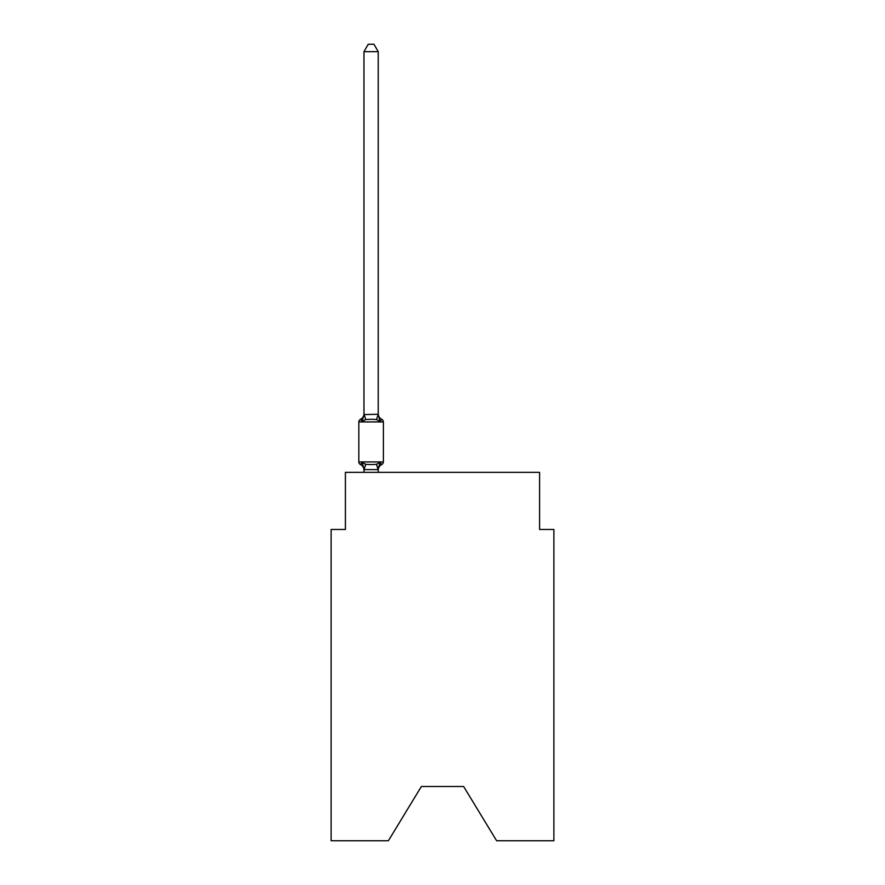 <?xml version="1.0" encoding="UTF-8"?>
<svg xmlns="http://www.w3.org/2000/svg" width="885" height="885" viewBox="0 0 885 885"><rect width="100%" height="100%" fill="white"/><g stroke="black" fill="none" stroke-linecap="round" stroke-linejoin="round"><path stroke-width="1.33" d="M463.629 786.488L496.618 840.75L553.877 840.75L553.877 529.462L539.596 529.462L539.596 472.347L345.404 472.347L345.404 529.462L331.123 529.462L331.123 840.75L388.382 840.75L421.371 786.488L463.629 786.488L421.371 786.488M378.238 51.673L363.967 51.673L368.248 44.25L373.957 44.25L378.238 51.673L378.238 414.567L380.03 421.382L381.778 419.368A2.854 2.854 0 0 1 383.382 421.935L383.382 461.915A2.854 2.854 0 0 1 381.778 464.492L380.03 462.479L381.778 464.492L380.03 462.479L381.778 464.492L380.03 462.479L381.778 464.492L380.03 462.479L381.778 464.492L380.03 462.479L381.778 464.492L380.03 462.479L381.778 464.492L380.03 462.479L381.778 464.492L380.03 462.479L381.778 464.492L380.03 462.479L381.778 464.492L380.03 462.479L381.778 464.492L380.03 462.479L381.778 464.492L380.03 462.479L381.778 464.492L380.03 462.479L381.778 464.492L380.03 462.479L381.778 464.492L380.03 462.479L381.778 464.492L380.03 462.479L381.778 464.492L380.03 462.479L381.778 464.492L380.03 462.479L381.778 464.492L380.03 462.479L381.778 464.492L380.03 462.479L381.778 464.492L380.03 462.479L381.778 464.492L380.03 462.479L381.778 464.492L380.03 462.479L381.778 464.492L380.03 462.479L381.778 464.492L380.03 462.479L381.778 464.492L380.03 462.479L381.778 464.492L380.03 462.479L381.778 464.492L380.03 462.479L378.127 469.592L364.078 469.592L362.175 462.479L360.427 464.492A2.854 2.854 0 0 1 358.823 461.915A2.854 2.854 0 0 0 360.427 464.492A2.854 2.854 0 0 1 358.823 461.915A2.854 2.854 0 0 0 360.427 464.492A2.854 2.854 0 0 1 358.823 461.915A2.854 2.854 0 0 0 360.427 464.492A2.854 2.854 0 0 1 358.823 461.915A2.854 2.854 0 0 0 360.427 464.492A2.854 2.854 0 0 1 358.823 461.915A2.854 2.854 0 0 0 360.427 464.492A2.854 2.854 0 0 1 358.823 461.915A2.854 2.854 0 0 0 360.427 464.492A2.854 2.854 0 0 1 358.823 461.915A2.854 2.854 0 0 0 360.427 464.492A2.854 2.854 0 0 1 358.823 461.915A2.854 2.854 0 0 0 360.427 464.492A2.854 2.854 0 0 1 358.823 461.915A2.854 2.854 0 0 0 360.427 464.492A2.854 2.854 0 0 1 358.823 461.915A2.854 2.854 0 0 0 360.427 464.492A2.854 2.854 0 0 1 358.823 461.915A2.854 2.854 0 0 0 360.427 464.492A2.854 2.854 0 0 1 358.823 461.915A2.854 2.854 0 0 0 360.427 464.492A2.854 2.854 0 0 1 358.823 461.915A2.854 2.854 0 0 0 360.427 464.492A2.854 2.854 0 0 1 358.823 461.915A2.854 2.854 0 0 0 360.427 464.492A2.854 2.854 0 0 1 358.823 461.915A2.854 2.854 0 0 0 360.427 464.492A2.854 2.854 0 0 1 358.823 461.915A2.854 2.854 0 0 0 360.427 464.492A2.854 2.854 0 0 1 358.823 461.915A2.854 2.854 0 0 0 360.427 464.492A2.854 2.854 0 0 1 358.823 461.915A2.854 2.854 0 0 0 360.427 464.492A2.854 2.854 0 0 1 358.823 461.915A2.854 2.854 0 0 0 360.427 464.492A2.854 2.854 0 0 1 358.823 461.915A2.854 2.854 0 0 0 360.427 464.492A2.854 2.854 0 0 1 358.823 461.915A2.854 2.854 0 0 0 360.427 464.492L362.175 462.479L360.427 464.492A2.854 2.854 0 0 1 358.823 461.915A2.854 2.854 0 0 0 360.427 464.492A2.854 2.854 0 0 1 358.823 461.915A2.854 2.854 0 0 0 360.427 464.492A2.854 2.854 0 0 1 358.823 461.915A2.854 2.854 0 0 0 360.427 464.492A2.854 2.854 0 0 1 358.823 461.915A2.854 2.854 0 0 0 360.427 464.492A2.854 2.854 0 0 1 358.823 461.915A2.854 2.854 0 0 0 360.427 464.492A2.854 2.854 0 0 1 358.823 461.915A2.854 2.854 0 0 0 360.427 464.492A2.854 2.854 0 0 1 358.823 461.915A2.854 2.854 0 0 0 360.427 464.492A2.854 2.854 0 0 1 358.823 461.915A2.854 2.854 0 0 0 360.427 464.492A2.854 2.854 0 0 1 358.823 461.915A2.854 2.854 0 0 0 360.427 464.492A2.854 2.854 0 0 1 358.823 461.915A2.854 2.854 0 0 0 360.427 464.492A2.854 2.854 0 0 1 358.823 461.915A2.854 2.854 0 0 0 360.427 464.492A2.854 2.854 0 0 1 358.823 461.915A2.854 2.854 0 0 0 360.427 464.492A2.854 2.854 0 0 1 358.823 461.915A2.854 2.854 0 0 0 360.427 464.492A2.854 2.854 0 0 1 358.823 461.915A2.854 2.854 0 0 0 360.427 464.492A2.854 2.854 0 0 1 358.823 461.915A2.854 2.854 0 0 0 360.427 464.492A2.854 2.854 0 0 1 358.823 461.915A2.854 2.854 0 0 0 360.427 464.492A2.854 2.854 0 0 1 358.823 461.915A2.854 2.854 0 0 0 360.427 464.492A2.854 2.854 0 0 1 358.823 461.915A2.854 2.854 0 0 0 360.427 464.492A2.854 2.854 0 0 1 358.823 461.915A2.854 2.854 0 0 0 360.427 464.492A2.854 2.854 0 0 1 358.823 461.915A2.854 2.854 0 0 0 360.427 464.492A2.854 2.854 0 0 1 358.823 461.915A2.854 2.854 0 0 0 360.427 464.492A2.854 2.854 0 0 1 358.823 461.915A2.854 2.854 0 0 0 360.427 464.492A2.854 2.854 0 0 1 358.823 461.915A2.854 2.854 0 0 0 360.427 464.492A2.854 2.854 0 0 1 358.823 461.915A2.854 2.854 0 0 0 360.427 464.492A2.854 2.854 0 0 1 358.823 461.915A2.854 2.854 0 0 0 360.427 464.492A2.854 2.854 0 0 1 358.823 461.915A2.854 2.854 0 0 0 360.427 464.492A2.854 2.854 0 0 1 358.823 461.915A2.854 2.854 0 0 0 360.427 464.492A2.854 2.854 0 0 1 358.823 461.915A2.854 2.854 0 0 0 360.427 464.492A2.854 2.854 0 0 1 358.823 461.915A2.854 2.854 0 0 0 360.427 464.492A2.854 2.854 0 0 1 358.823 461.915A2.854 2.854 0 0 0 360.427 464.492A2.854 2.854 0 0 1 358.823 461.915A2.854 2.854 0 0 0 360.427 464.492A2.854 2.854 0 0 1 358.823 461.915A2.854 2.854 0 0 0 360.427 464.492A2.854 2.854 0 0 1 358.823 461.915A2.854 2.854 0 0 0 360.427 464.492A2.854 2.854 0 0 1 358.823 461.915A2.854 2.854 0 0 0 360.427 464.492A2.854 2.854 0 0 1 358.823 461.915A2.854 2.854 0 0 0 360.427 464.492L362.175 462.479L360.427 464.492L362.175 462.479L360.427 464.492L362.175 462.479L360.427 464.492L362.175 462.479L360.427 464.492L362.175 462.479L360.427 464.492L362.175 462.479L360.427 464.492L362.175 462.479L360.427 464.492L362.175 462.479L360.427 464.492L362.175 462.479L360.427 464.492L362.175 462.479L360.427 464.492L362.175 462.479L360.427 464.492L362.175 462.479L360.427 464.492L362.175 462.479L360.427 464.492L362.175 462.479L360.427 464.492L362.175 462.479L360.427 464.492L362.175 462.479L360.427 464.492L362.175 462.479L360.427 464.492L362.175 462.479L360.427 464.492L362.175 462.479L360.427 464.492L362.175 462.479L360.427 464.492L362.175 462.479L360.427 464.492L362.175 462.479L360.427 464.492L362.175 462.479L360.427 464.492L362.175 462.479L360.427 464.492L362.175 462.479L360.427 464.492L362.175 462.479L360.427 464.492L362.175 462.479L360.427 464.492L362.175 462.479L365.748 464.315L371.103 464.603L376.457 464.315L380.03 462.479L381.778 464.492A2.854 2.854 0 0 0 383.382 461.915A2.854 2.854 0 0 1 381.778 464.492L380.959 464.094L381.778 464.492A2.854 2.854 0 0 0 383.382 461.915A2.854 2.854 0 0 1 381.778 464.492A2.854 2.854 0 0 0 383.382 461.915A2.854 2.854 0 0 1 381.778 464.492L380.959 464.094L381.778 464.492A2.854 2.854 0 0 0 383.382 461.915A2.854 2.854 0 0 1 381.778 464.492A2.854 2.854 0 0 0 383.382 461.915A2.854 2.854 0 0 1 381.778 464.492L380.959 464.094L381.778 464.492A2.854 2.854 0 0 0 383.382 461.915A2.854 2.854 0 0 1 381.778 464.492A2.854 2.854 0 0 0 383.382 461.915A2.854 2.854 0 0 1 381.778 464.492L380.959 464.094L381.778 464.492A2.854 2.854 0 0 0 383.382 461.915A2.854 2.854 0 0 1 381.778 464.492A2.854 2.854 0 0 0 383.382 461.915A2.854 2.854 0 0 1 381.778 464.492L380.959 464.094L381.778 464.492A2.854 2.854 0 0 0 383.382 461.915A2.854 2.854 0 0 1 381.778 464.492A2.854 2.854 0 0 0 383.382 461.915A2.854 2.854 0 0 1 381.778 464.492L380.959 464.094L381.778 464.492A2.854 2.854 0 0 0 383.382 461.915A2.854 2.854 0 0 1 381.778 464.492A2.854 2.854 0 0 0 383.382 461.915A2.854 2.854 0 0 1 381.778 464.492L380.959 464.094L381.778 464.492A2.854 2.854 0 0 0 383.382 461.915A2.854 2.854 0 0 1 381.778 464.492A2.854 2.854 0 0 0 383.382 461.915A2.854 2.854 0 0 1 381.778 464.492L380.959 464.094L381.778 464.492A2.854 2.854 0 0 0 383.382 461.915A2.854 2.854 0 0 1 381.778 464.492A2.854 2.854 0 0 0 383.382 461.915A2.854 2.854 0 0 1 381.778 464.492L380.959 464.094L381.778 464.492A2.854 2.854 0 0 0 383.382 461.915A2.854 2.854 0 0 1 381.778 464.492A2.854 2.854 0 0 0 383.382 461.915A2.854 2.854 0 0 1 381.778 464.492L380.959 464.094L381.778 464.492A2.854 2.854 0 0 0 383.382 461.915A2.854 2.854 0 0 1 381.778 464.492A2.854 2.854 0 0 0 383.382 461.915A2.854 2.854 0 0 1 381.778 464.492L380.959 464.094L381.778 464.492A2.854 2.854 0 0 0 383.382 461.915A2.854 2.854 0 0 1 381.778 464.492A2.854 2.854 0 0 0 383.382 461.915A2.854 2.854 0 0 1 381.778 464.492L380.959 464.094L381.778 464.492A2.854 2.854 0 0 0 383.382 461.915A2.854 2.854 0 0 1 381.778 464.492A2.854 2.854 0 0 0 383.382 461.915A2.854 2.854 0 0 1 381.778 464.492L380.959 464.094L381.778 464.492A2.854 2.854 0 0 0 383.382 461.915A2.854 2.854 0 0 1 381.778 464.492A2.854 2.854 0 0 0 383.382 461.915A2.854 2.854 0 0 1 381.778 464.492L380.959 464.094L381.778 464.492A2.854 2.854 0 0 0 383.382 461.915A2.854 2.854 0 0 1 381.778 464.492A2.854 2.854 0 0 0 383.382 461.915A2.854 2.854 0 0 1 381.778 464.492L380.959 464.094L381.778 464.492A2.854 2.854 0 0 0 383.382 461.915A2.854 2.854 0 0 1 381.778 464.492A2.854 2.854 0 0 0 383.382 461.915A2.854 2.854 0 0 1 381.778 464.492L380.959 464.094L381.778 464.492A2.854 2.854 0 0 0 383.382 461.915A2.854 2.854 0 0 1 381.778 464.492A2.854 2.854 0 0 0 383.382 461.915A2.854 2.854 0 0 1 381.778 464.492L380.959 464.094L381.778 464.492A2.854 2.854 0 0 0 383.382 461.915A2.854 2.854 0 0 1 381.778 464.492A2.854 2.854 0 0 0 383.382 461.915A2.854 2.854 0 0 1 381.778 464.492L380.959 464.094L381.778 464.492A2.854 2.854 0 0 0 383.382 461.915A2.854 2.854 0 0 1 381.778 464.492A2.854 2.854 0 0 0 383.382 461.915A2.854 2.854 0 0 1 381.778 464.492L380.959 464.094L381.778 464.492A2.854 2.854 0 0 0 383.382 461.915A2.854 2.854 0 0 1 381.778 464.492A2.854 2.854 0 0 0 383.382 461.915A2.854 2.854 0 0 1 381.778 464.492L380.959 464.094L381.778 464.492A2.854 2.854 0 0 0 383.382 461.915A2.854 2.854 0 0 1 381.778 464.492A2.854 2.854 0 0 0 383.382 461.915A2.854 2.854 0 0 1 381.778 464.492L380.959 464.094L381.778 464.492A2.854 2.854 0 0 0 383.382 461.915A2.854 2.854 0 0 1 381.778 464.492A2.854 2.854 0 0 0 383.382 461.915A2.854 2.854 0 0 1 381.778 464.492L380.959 464.094L381.778 464.492A2.854 2.854 0 0 0 383.382 461.915A2.854 2.854 0 0 1 381.778 464.492A2.854 2.854 0 0 0 383.382 461.915A2.854 2.854 0 0 1 381.778 464.492L380.959 464.094L381.778 464.492A2.854 2.854 0 0 0 383.382 461.915A2.854 2.854 0 0 1 381.778 464.492A2.854 2.854 0 0 0 383.382 461.915A2.854 2.854 0 0 1 381.778 464.492L380.959 464.094L381.778 464.492A2.854 2.854 0 0 0 383.382 461.915A2.854 2.854 0 0 1 381.778 464.492A2.854 2.854 0 0 0 383.382 461.915A2.854 2.854 0 0 1 381.778 464.492L380.959 464.094L381.778 464.492A2.854 2.854 0 0 0 383.382 461.915A2.854 2.854 0 0 1 381.778 464.492A2.854 2.854 0 0 0 383.382 461.915A2.854 2.854 0 0 1 381.778 464.492L380.959 464.094L381.778 464.492A2.854 2.854 0 0 0 383.382 461.915A2.854 2.854 0 0 1 381.778 464.492A2.854 2.854 0 0 0 383.382 461.915A2.854 2.854 0 0 1 381.778 464.492L380.959 464.094L381.778 464.492A2.854 2.854 0 0 0 383.382 461.915A2.854 2.854 0 0 1 381.778 464.492A2.854 2.854 0 0 0 383.382 461.915A2.854 2.854 0 0 1 381.778 464.492L380.959 464.094M380.03 421.382L376.457 419.545L371.103 419.258L365.748 419.545L362.175 421.382L360.427 419.368A2.854 2.854 0 0 0 358.823 421.935A2.854 2.854 0 0 1 360.427 419.368L361.246 419.767L360.427 419.368A2.854 2.854 0 0 0 358.823 421.935A2.854 2.854 0 0 1 360.427 419.368A2.854 2.854 0 0 0 358.823 421.935A2.854 2.854 0 0 1 360.427 419.368L361.246 419.767L360.427 419.368A2.854 2.854 0 0 0 358.823 421.935A2.854 2.854 0 0 1 360.427 419.368A2.854 2.854 0 0 0 358.823 421.935A2.854 2.854 0 0 1 360.427 419.368L361.246 419.767L360.427 419.368A2.854 2.854 0 0 0 358.823 421.935A2.854 2.854 0 0 1 360.427 419.368A2.854 2.854 0 0 0 358.823 421.935A2.854 2.854 0 0 1 360.427 419.368L361.246 419.767L360.427 419.368A2.854 2.854 0 0 0 358.823 421.935A2.854 2.854 0 0 1 360.427 419.368A2.854 2.854 0 0 0 358.823 421.935A2.854 2.854 0 0 1 360.427 419.368L361.246 419.767L360.427 419.368A2.854 2.854 0 0 0 358.823 421.935A2.854 2.854 0 0 1 360.427 419.368A2.854 2.854 0 0 0 358.823 421.935A2.854 2.854 0 0 1 360.427 419.368L361.246 419.767L360.427 419.368A2.854 2.854 0 0 0 358.823 421.935A2.854 2.854 0 0 1 360.427 419.368A2.854 2.854 0 0 0 358.823 421.935A2.854 2.854 0 0 1 360.427 419.368L361.246 419.767L360.427 419.368A2.854 2.854 0 0 0 358.823 421.935A2.854 2.854 0 0 1 360.427 419.368A2.854 2.854 0 0 0 358.823 421.935A2.854 2.854 0 0 1 360.427 419.368L361.246 419.767L360.427 419.368A2.854 2.854 0 0 0 358.823 421.935A2.854 2.854 0 0 1 360.427 419.368A2.854 2.854 0 0 0 358.823 421.935A2.854 2.854 0 0 1 360.427 419.368L361.246 419.767L360.427 419.368A2.854 2.854 0 0 0 358.823 421.935A2.854 2.854 0 0 1 360.427 419.368A2.854 2.854 0 0 0 358.823 421.935A2.854 2.854 0 0 1 360.427 419.368L361.246 419.767L360.427 419.368A2.854 2.854 0 0 0 358.823 421.935A2.854 2.854 0 0 1 360.427 419.368A2.854 2.854 0 0 0 358.823 421.935A2.854 2.854 0 0 1 360.427 419.368L361.246 419.767L360.427 419.368A2.854 2.854 0 0 0 358.823 421.935A2.854 2.854 0 0 1 360.427 419.368A2.854 2.854 0 0 0 358.823 421.935A2.854 2.854 0 0 1 360.427 419.368L361.246 419.767L360.427 419.368A2.854 2.854 0 0 0 358.823 421.935A2.854 2.854 0 0 1 360.427 419.368A2.854 2.854 0 0 0 358.823 421.935A2.854 2.854 0 0 1 360.427 419.368L361.246 419.767L360.427 419.368A2.854 2.854 0 0 0 358.823 421.935A2.854 2.854 0 0 1 360.427 419.368A2.854 2.854 0 0 0 358.823 421.935A2.854 2.854 0 0 1 360.427 419.368L361.246 419.767L360.427 419.368A2.854 2.854 0 0 0 358.823 421.935A2.854 2.854 0 0 1 360.427 419.368A2.854 2.854 0 0 0 358.823 421.935A2.854 2.854 0 0 1 360.427 419.368L361.246 419.767L360.427 419.368A2.854 2.854 0 0 0 358.823 421.935A2.854 2.854 0 0 1 360.427 419.368A2.854 2.854 0 0 0 358.823 421.935A2.854 2.854 0 0 1 360.427 419.368L361.246 419.767L360.427 419.368A2.854 2.854 0 0 0 358.823 421.935A2.854 2.854 0 0 1 360.427 419.368A2.854 2.854 0 0 0 358.823 421.935A2.854 2.854 0 0 1 360.427 419.368L361.246 419.767L360.427 419.368A2.854 2.854 0 0 0 358.823 421.935A2.854 2.854 0 0 1 360.427 419.368A2.854 2.854 0 0 0 358.823 421.935A2.854 2.854 0 0 1 360.427 419.368L361.246 419.767L360.427 419.368A2.854 2.854 0 0 0 358.823 421.935A2.854 2.854 0 0 1 360.427 419.368A2.854 2.854 0 0 0 358.823 421.935A2.854 2.854 0 0 1 360.427 419.368L361.246 419.767L360.427 419.368A2.854 2.854 0 0 0 358.823 421.935A2.854 2.854 0 0 1 360.427 419.368A2.854 2.854 0 0 0 358.823 421.935A2.854 2.854 0 0 1 360.427 419.368L361.246 419.767L360.427 419.368A2.854 2.854 0 0 0 358.823 421.935A2.854 2.854 0 0 1 360.427 419.368A2.854 2.854 0 0 0 358.823 421.935A2.854 2.854 0 0 1 360.427 419.368L361.246 419.767L360.427 419.368A2.854 2.854 0 0 0 358.823 421.935A2.854 2.854 0 0 1 360.427 419.368A2.854 2.854 0 0 0 358.823 421.935A2.854 2.854 0 0 1 360.427 419.368L361.246 419.767L360.427 419.368A2.854 2.854 0 0 0 358.823 421.935A2.854 2.854 0 0 1 360.427 419.368A2.854 2.854 0 0 0 358.823 421.935A2.854 2.854 0 0 1 360.427 419.368L361.246 419.767L360.427 419.368A2.854 2.854 0 0 0 358.823 421.935A2.854 2.854 0 0 1 360.427 419.368A2.854 2.854 0 0 0 358.823 421.935A2.854 2.854 0 0 1 360.427 419.368L361.246 419.767L360.427 419.368A2.854 2.854 0 0 0 358.823 421.935A2.854 2.854 0 0 1 360.427 419.368A2.854 2.854 0 0 0 358.823 421.935A2.854 2.854 0 0 1 360.427 419.368L361.246 419.767L360.427 419.368A2.854 2.854 0 0 0 358.823 421.935A2.854 2.854 0 0 1 360.427 419.368A2.854 2.854 0 0 0 358.823 421.935A2.854 2.854 0 0 1 360.427 419.368L361.246 419.767L360.427 419.368A2.854 2.854 0 0 0 358.823 421.935A2.854 2.854 0 0 1 360.427 419.368A2.854 2.854 0 0 0 358.823 421.935A2.854 2.854 0 0 1 360.427 419.368L361.246 419.767L360.427 419.368A2.854 2.854 0 0 0 358.823 421.935A2.854 2.854 0 0 1 360.427 419.368A2.854 2.854 0 0 0 358.823 421.935A2.854 2.854 0 0 1 360.427 419.368L361.246 419.767M378.238 414.567L376.457 419.545M378.238 469.293L378.913 465.93L378.238 469.293M360.427 419.368L362.175 421.382L360.427 419.368A2.854 2.854 0 0 0 358.823 421.935A2.854 2.854 0 0 1 360.427 419.368L362.175 421.382L360.427 419.368A6.283 6.283 0 0 0 363.967 413.715L363.967 414.567L378.127 414.269M363.967 470.134L363.967 469.293L363.967 470.134A6.283 6.283 0 0 0 360.427 464.492M383.382 421.935L358.823 421.935L358.823 461.915L383.382 461.915A2.854 2.854 0 0 1 381.778 464.492A6.283 6.283 0 0 0 378.238 470.134M363.967 51.673L363.967 414.302M378.238 472.347L378.238 469.548M363.967 472.347L363.967 469.548M380.03 462.479L381.778 464.492M362.175 421.382L363.967 414.567M378.238 413.715A6.283 6.283 0 0 0 381.778 419.368M365.748 464.315L364.078 469.592M376.457 464.315L378.127 469.592M364.078 414.269L365.748 419.545"/></g></svg>
